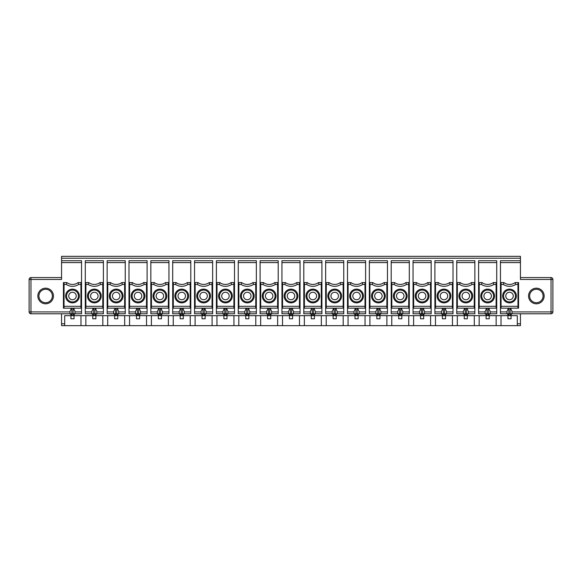 <?xml version="1.0" encoding="UTF-8"?>
<svg xmlns="http://www.w3.org/2000/svg" width="582" height="582" viewBox="0 0 582 582"><rect width="100%" height="100%" fill="white"/><g stroke="black" fill="none" stroke-linecap="round" stroke-linejoin="round"><path stroke-width="0.87" d="M53.449 295.998A7.806 7.806 0 0 0 41.744 289.239A7.806 7.806 0 0 0 41.744 302.756A7.806 7.806 0 0 0 53.449 295.998M80.92 284.445L80.949 282.568L78.112 282.568L78.701 284.445L80.92 284.445L80.949 308.169L81.545 308.169L81.545 311.916L74.991 311.916M64.035 282.568L63.438 282.568L63.438 308.169L64.035 308.169L64.064 284.445L66.275 284.445L66.872 282.568L64.035 282.568L64.064 284.445M501.051 282.568L503.888 282.568L503.299 284.445L501.08 284.445L501.051 282.568L500.455 282.568L500.455 260.721L520.439 260.721L520.439 256.349L61.561 256.349L61.561 260.721L81.545 260.721L81.545 282.568L80.949 282.568M69.993 311.916L30.97 311.916L30.97 279.447L61.561 279.447L61.561 260.721M81.545 311.916L81.545 313.785L74.991 313.785L73.114 315.662L466.429 315.662L468.306 313.785L466.429 313.785L466.429 315.662L488.283 315.662L490.153 313.785L488.283 313.785L488.283 315.662L510.138 315.662L510.138 313.785L551.03 313.785A1.87 1.87 0 0 0 552.9 311.916L552.9 279.447A1.87 1.87 0 0 0 551.03 277.578L551.03 279.447L520.439 279.447L520.439 260.721M70.931 308.169L70.931 309.668L69.993 311.29L69.993 313.785L30.97 313.785A1.87 1.87 0 0 1 29.1 311.916L29.1 279.447A1.87 1.87 0 0 1 30.97 277.578L30.97 279.447L29.1 279.447M61.561 277.578L30.97 277.578M61.561 313.785L61.561 325.651L501.022 325.651L501.022 315.662M520.439 313.785L520.439 325.651L501.022 325.651M474.861 262.591L456.754 262.591L456.754 260.721L474.861 260.721L474.861 282.568L471.427 282.568L472.017 284.445L474.235 284.445L474.265 308.169L474.861 308.169L474.861 311.916L468.306 311.916M471.427 282.568A9.363 9.363 0 0 1 460.187 282.568L459.598 284.445A11.24 11.24 0 0 0 472.017 284.445M496.715 262.591L478.608 262.591L478.608 260.721L496.715 260.721L496.715 282.568L493.281 282.568L493.871 284.445L496.09 284.445L496.119 308.169L496.715 308.169L496.715 311.916L490.153 311.916M493.281 282.568A9.363 9.363 0 0 1 482.042 282.568L481.445 284.445A11.24 11.24 0 0 0 493.871 284.445M471.74 295.998A5.929 5.929 0 0 0 462.843 290.855A5.929 5.929 0 0 0 462.843 301.134A5.929 5.929 0 0 0 471.74 295.998M469.558 295.998A3.747 3.747 0 0 0 465.811 292.251A3.747 3.747 0 0 0 462.064 295.998A3.747 3.747 0 0 0 465.811 299.737A3.747 3.747 0 0 0 469.558 295.998M456.754 262.591L456.754 313.785L465.185 313.785L465.185 315.662L463.308 313.785L463.308 311.29L464.247 309.668L464.247 308.169M474.861 311.916L474.861 313.785L468.306 313.785L468.306 311.29L467.368 309.668L467.368 308.169M493.587 295.998A5.929 5.929 0 0 0 484.697 290.855A5.929 5.929 0 0 0 484.697 301.134A5.929 5.929 0 0 0 493.587 295.998M491.404 295.998A3.747 3.747 0 0 0 487.658 292.251A3.747 3.747 0 0 0 483.911 295.998A3.747 3.747 0 0 0 487.658 299.737A3.747 3.747 0 0 0 491.404 295.998M478.608 262.591L478.608 313.785L487.032 313.785L487.032 315.662L485.162 313.785L485.162 311.29L486.101 309.668L486.101 308.169M496.715 311.916L496.715 313.785L490.153 313.785L490.153 311.29L489.222 309.668L489.222 308.169M505.765 295.998A3.747 3.747 0 0 1 509.512 292.251A3.747 3.747 0 0 1 513.259 295.998A3.747 3.747 0 0 1 509.512 299.737A3.747 3.747 0 0 1 505.765 295.998M503.583 295.998A5.929 5.929 0 0 1 512.473 290.855A5.929 5.929 0 0 1 512.473 301.134A5.929 5.929 0 0 1 503.583 295.998M517.936 284.445L515.725 284.445L515.128 282.568L517.965 282.568L517.965 308.169L518.562 308.169L518.562 282.568L517.965 282.568M503.888 282.568A9.363 9.363 0 0 0 515.128 282.568A9.363 9.363 0 0 1 503.888 282.568M501.08 284.445L501.051 308.169L500.455 308.169L500.455 311.916L507.009 311.916M516.38 295.998A6.868 6.868 0 0 1 509.512 302.866A6.868 6.868 0 0 1 502.644 295.998A6.868 6.868 0 0 1 509.512 289.13A6.868 6.868 0 0 1 516.38 295.998M500.455 311.916L500.455 313.785L507.009 313.785L507.009 311.29L507.948 309.668L507.948 308.169M500.455 282.568L500.455 308.169M511.069 308.169L511.069 309.668L512.007 311.29L512.007 313.785L510.138 315.662L517.311 315.662L517.311 325.651M501.051 308.169L517.965 308.169M507.948 315.662L507.948 318.783L511.069 318.783L511.069 315.662M507.009 311.29L507.009 313.785L508.886 315.662L508.886 313.785L510.138 313.785L510.138 308.169M496.148 315.662L496.148 325.651M74.052 308.169L74.052 309.668L74.991 311.29L74.991 313.785L73.114 313.785L73.114 315.662L71.862 315.662L71.862 313.785L69.993 313.785L71.862 315.662L64.689 315.662L64.689 325.651M452.447 315.662L452.447 325.651M457.314 315.662L457.314 325.651M474.301 315.662L474.301 325.651M464.247 315.662L464.247 318.783L467.368 318.783L467.368 315.662M479.168 315.662L479.168 325.651M486.101 315.662L486.101 318.783L489.222 318.783L489.222 315.662M474.861 282.568L474.861 308.169M496.715 282.568L496.715 308.169M474.235 284.445L474.265 282.568M459.598 284.445L457.379 284.445L457.35 308.169L456.754 308.169M457.379 284.445L457.35 282.568L460.187 282.568M456.754 282.568L457.35 282.568M496.09 284.445L496.119 282.568M481.445 284.445L479.233 284.445L479.204 308.169L478.608 308.169M479.233 284.445L479.204 282.568L482.042 282.568M478.608 282.568L479.204 282.568M458.943 295.998A6.868 6.868 0 0 0 465.811 302.866A6.868 6.868 0 0 0 472.679 295.998A6.868 6.868 0 0 0 465.811 289.13A6.868 6.868 0 0 0 458.943 295.998M474.265 308.169L457.35 308.169M480.79 295.998A6.868 6.868 0 0 0 487.658 302.866A6.868 6.868 0 0 0 494.525 295.998A6.868 6.868 0 0 0 487.658 289.13A6.868 6.868 0 0 0 480.79 295.998M496.119 308.169L479.204 308.169M529.635 295.998A6.722 6.722 0 0 0 539.718 301.818A6.722 6.722 0 0 0 539.718 290.171A6.722 6.722 0 0 0 529.635 295.998M528.551 295.998A7.806 7.806 0 0 1 540.256 289.239A7.806 7.806 0 0 1 540.256 302.756A7.806 7.806 0 0 1 528.551 295.998M520.439 277.578L551.03 277.578M68.741 295.998A3.747 3.747 0 0 0 72.488 299.737A3.747 3.747 0 0 0 76.235 295.998A3.747 3.747 0 0 0 72.488 292.251A3.747 3.747 0 0 0 68.741 295.998M440.21 295.998A3.747 3.747 0 0 0 443.957 299.737A3.747 3.747 0 0 0 447.704 295.998A3.747 3.747 0 0 0 443.957 292.251A3.747 3.747 0 0 0 440.21 295.998M418.363 295.998A3.747 3.747 0 0 0 422.103 299.737A3.747 3.747 0 0 0 425.849 295.998A3.747 3.747 0 0 0 422.103 292.251A3.747 3.747 0 0 0 418.363 295.998M396.509 295.998A3.747 3.747 0 0 0 400.256 299.737A3.747 3.747 0 0 0 404.003 295.998A3.747 3.747 0 0 0 400.256 292.251A3.747 3.747 0 0 0 396.509 295.998M374.655 295.998A3.747 3.747 0 0 0 378.402 299.737A3.747 3.747 0 0 0 382.148 295.998A3.747 3.747 0 0 0 378.402 292.251A3.747 3.747 0 0 0 374.655 295.998M352.808 295.998A3.747 3.747 0 0 0 356.555 299.737A3.747 3.747 0 0 0 360.302 295.998A3.747 3.747 0 0 0 356.555 292.251A3.747 3.747 0 0 0 352.808 295.998M330.954 295.998A3.747 3.747 0 0 0 334.701 299.737A3.747 3.747 0 0 0 338.448 295.998A3.747 3.747 0 0 0 334.701 292.251A3.747 3.747 0 0 0 330.954 295.998M309.107 295.998A3.747 3.747 0 0 0 312.854 299.737A3.747 3.747 0 0 0 316.593 295.998A3.747 3.747 0 0 0 312.854 292.251A3.747 3.747 0 0 0 309.107 295.998M287.253 295.998A3.747 3.747 0 0 0 291 299.737A3.747 3.747 0 0 0 294.747 295.998A3.747 3.747 0 0 0 291 292.251A3.747 3.747 0 0 0 287.253 295.998M265.407 295.998A3.747 3.747 0 0 0 269.146 299.737A3.747 3.747 0 0 0 272.893 295.998A3.747 3.747 0 0 0 269.146 292.251A3.747 3.747 0 0 0 265.407 295.998M243.552 295.998A3.747 3.747 0 0 0 247.299 299.737A3.747 3.747 0 0 0 251.046 295.998A3.747 3.747 0 0 0 247.299 292.251A3.747 3.747 0 0 0 243.552 295.998M221.698 295.998A3.747 3.747 0 0 0 225.445 299.737A3.747 3.747 0 0 0 229.192 295.998A3.747 3.747 0 0 0 225.445 292.251A3.747 3.747 0 0 0 221.698 295.998M199.852 295.998A3.747 3.747 0 0 0 203.598 299.737A3.747 3.747 0 0 0 207.345 295.998A3.747 3.747 0 0 0 203.598 292.251A3.747 3.747 0 0 0 199.852 295.998M177.997 295.998A3.747 3.747 0 0 0 181.744 299.737A3.747 3.747 0 0 0 185.491 295.998A3.747 3.747 0 0 0 181.744 292.251A3.747 3.747 0 0 0 177.997 295.998M156.151 295.998A3.747 3.747 0 0 0 159.897 299.737A3.747 3.747 0 0 0 163.637 295.998A3.747 3.747 0 0 0 159.897 292.251A3.747 3.747 0 0 0 156.151 295.998M134.297 295.998A3.747 3.747 0 0 0 138.043 299.737A3.747 3.747 0 0 0 141.79 295.998A3.747 3.747 0 0 0 138.043 292.251A3.747 3.747 0 0 0 134.297 295.998M112.442 295.998A3.747 3.747 0 0 0 116.189 299.737A3.747 3.747 0 0 0 119.936 295.998A3.747 3.747 0 0 0 116.189 292.251A3.747 3.747 0 0 0 112.442 295.998M98.089 295.998A3.747 3.747 0 0 0 94.342 292.251A3.747 3.747 0 0 0 90.596 295.998A3.747 3.747 0 0 0 94.342 299.737A3.747 3.747 0 0 0 98.089 295.998M78.417 295.998A5.929 5.929 0 0 0 69.527 290.855A5.929 5.929 0 0 0 69.527 301.134A5.929 5.929 0 0 0 78.417 295.998M442.393 308.169L442.393 309.668L441.462 311.29L441.462 313.785L443.331 315.662L443.331 313.785L444.583 313.785L444.583 315.662L446.452 313.785L444.583 313.785L444.583 308.169M445.521 308.169L445.521 309.668L446.452 311.29L446.452 313.785L453.007 313.785L453.007 311.916L446.452 311.916M449.886 295.998A5.929 5.929 0 0 0 440.989 290.855A5.929 5.929 0 0 0 440.989 301.134A5.929 5.929 0 0 0 449.886 295.998M420.546 308.169L420.546 309.668L419.607 311.29L419.607 313.785L421.484 315.662L421.484 313.785L422.728 313.785L422.728 315.662L424.605 313.785L422.728 313.785L422.728 308.169M423.667 308.169L423.667 309.668L424.605 311.29L424.605 313.785L431.16 313.785L431.16 311.916L424.605 311.916M428.039 295.998A5.929 5.929 0 0 0 419.142 290.855A5.929 5.929 0 0 0 419.142 301.134A5.929 5.929 0 0 0 428.039 295.998M398.692 308.169L398.692 309.668L397.761 311.29L397.761 313.785L399.63 315.662L399.63 313.785L400.882 313.785L400.882 315.662L402.751 313.785L400.882 313.785L400.882 308.169M401.813 308.169L401.813 309.668L402.751 311.29L402.751 313.785L409.306 313.785L409.306 311.916L402.751 311.916M406.185 295.998A5.929 5.929 0 0 0 397.288 290.855A5.929 5.929 0 0 0 397.288 301.134A5.929 5.929 0 0 0 406.185 295.998M376.845 308.169L376.845 309.668L375.907 311.29L375.907 313.785L377.776 315.662L377.776 313.785L379.028 313.785L379.028 315.662L380.904 313.785L379.028 313.785L379.028 308.169M379.966 308.169L379.966 309.668L380.904 311.29L380.904 313.785L387.459 313.785L387.459 311.916L380.904 311.916M384.338 295.998A5.929 5.929 0 0 0 375.441 290.855A5.929 5.929 0 0 0 375.441 301.134A5.929 5.929 0 0 0 384.338 295.998M354.991 308.169L354.991 309.668L354.052 311.29L354.052 313.785L355.929 315.662L355.929 313.785L357.181 313.785L357.181 315.662L359.05 313.785L357.181 313.785L357.181 308.169M358.112 308.169L358.112 309.668L359.05 311.29L359.05 313.785L365.605 313.785L365.605 311.916L359.05 311.916M362.484 295.998A5.929 5.929 0 0 0 353.587 290.855A5.929 5.929 0 0 0 353.587 301.134A5.929 5.929 0 0 0 362.484 295.998M333.144 308.169L333.144 309.668L332.206 311.29L332.206 313.785L334.075 315.662L334.075 313.785L335.327 313.785L335.327 315.662L337.196 313.785L335.327 313.785L335.327 308.169M336.265 308.169L336.265 309.668L337.196 311.29L337.196 313.785L343.751 313.785L343.751 311.916L337.196 311.916M340.63 295.998A5.929 5.929 0 0 0 331.74 290.855A5.929 5.929 0 0 0 331.74 301.134A5.929 5.929 0 0 0 340.63 295.998M311.29 308.169L311.29 309.668L310.352 311.29L310.352 313.785L312.228 315.662L312.228 313.785L313.472 313.785L313.472 315.662L315.349 313.785L313.472 313.785L313.472 308.169M314.411 308.169L314.411 309.668L315.349 311.29L315.349 313.785L321.904 313.785L321.904 311.916L315.349 311.916M318.783 295.998A5.929 5.929 0 0 0 309.886 290.855A5.929 5.929 0 0 0 309.886 301.134A5.929 5.929 0 0 0 318.783 295.998M289.436 308.169L289.436 309.668L288.505 311.29L288.505 313.785L290.374 315.662L290.374 313.785L291.626 313.785L291.626 315.662L293.495 313.785L291.626 313.785L291.626 308.169M292.564 308.169L292.564 309.668L293.495 311.29L293.495 313.785L300.05 313.785L300.05 311.916L293.495 311.916M296.929 295.998A5.929 5.929 0 0 0 288.032 290.855A5.929 5.929 0 0 0 288.032 301.134A5.929 5.929 0 0 0 296.929 295.998M267.589 308.169L267.589 309.668L266.651 311.29L266.651 313.785L268.528 315.662L268.528 313.785L269.772 313.785L269.772 315.662L271.649 313.785L269.772 313.785L269.772 308.169M270.71 308.169L270.71 309.668L271.649 311.29L271.649 313.785L278.203 313.785L278.203 311.916L271.649 311.916M275.082 295.998A5.929 5.929 0 0 0 266.185 290.855A5.929 5.929 0 0 0 266.185 301.134A5.929 5.929 0 0 0 275.082 295.998M245.735 308.169L245.735 309.668L244.804 311.29L244.804 313.785L246.673 315.662L246.673 313.785L247.925 313.785L247.925 315.662L249.794 313.785L247.925 313.785L247.925 308.169M248.856 308.169L248.856 309.668L249.794 311.29L249.794 313.785L256.349 313.785L256.349 311.916L249.794 311.916M253.228 295.998A5.929 5.929 0 0 0 244.331 290.855A5.929 5.929 0 0 0 244.331 301.134A5.929 5.929 0 0 0 253.228 295.998M223.888 308.169L223.888 309.668L222.95 311.29L222.95 313.785L224.819 315.662L224.819 313.785L226.071 313.785L226.071 315.662L227.948 313.785L226.071 313.785L226.071 308.169M227.009 308.169L227.009 309.668L227.948 311.29L227.948 313.785L234.502 313.785L234.502 311.916L227.948 311.916M231.381 295.998A5.929 5.929 0 0 0 222.484 290.855A5.929 5.929 0 0 0 222.484 301.134A5.929 5.929 0 0 0 231.381 295.998M202.034 308.169L202.034 309.668L201.096 311.29L201.096 313.785L202.972 315.662L202.972 313.785L204.224 313.785L204.224 315.662L206.093 313.785L204.224 313.785L204.224 308.169M205.155 308.169L205.155 309.668L206.093 311.29L206.093 313.785L212.648 313.785L212.648 311.916L206.093 311.916M209.527 295.998A5.929 5.929 0 0 0 200.63 290.855A5.929 5.929 0 0 0 200.63 301.134A5.929 5.929 0 0 0 209.527 295.998M180.187 308.169L180.187 309.668L179.249 311.29L179.249 313.785L181.118 315.662L181.118 313.785L182.37 313.785L182.37 315.662L184.239 313.785L182.37 313.785L182.37 308.169M183.308 308.169L183.308 309.668L184.239 311.29L184.239 313.785L190.794 313.785L190.794 311.916L184.239 311.916M187.673 295.998A5.929 5.929 0 0 0 178.776 290.855A5.929 5.929 0 0 0 178.776 301.134A5.929 5.929 0 0 0 187.673 295.998M158.333 308.169L158.333 309.668L157.395 311.29L157.395 313.785L159.272 315.662L159.272 313.785L160.516 313.785L160.516 315.662L162.393 313.785L160.516 313.785L160.516 308.169M161.454 308.169L161.454 309.668L162.393 311.29L162.393 313.785L168.947 313.785L168.947 311.916L162.393 311.916M165.826 295.998A5.929 5.929 0 0 0 156.929 290.855A5.929 5.929 0 0 0 156.929 301.134A5.929 5.929 0 0 0 165.826 295.998M136.479 308.169L136.479 309.668L135.548 311.29L135.548 313.785L137.417 315.662L137.417 313.785L138.669 313.785L138.669 315.662L140.538 313.785L138.669 313.785L138.669 308.169M139.607 308.169L139.607 309.668L140.538 311.29L140.538 313.785L147.093 313.785L147.093 311.916L140.538 311.916M143.972 295.998A5.929 5.929 0 0 0 135.075 290.855A5.929 5.929 0 0 0 135.075 301.134A5.929 5.929 0 0 0 143.972 295.998M114.632 308.169L114.632 309.668L113.694 311.29L113.694 313.785L115.571 315.662L115.571 313.785L116.815 313.785L116.815 315.662L118.692 313.785L116.815 313.785L116.815 308.169M117.753 308.169L117.753 309.668L118.692 311.29L118.692 313.785L125.246 313.785L125.246 311.916L118.692 311.916M122.125 295.998A5.929 5.929 0 0 0 113.228 290.855A5.929 5.929 0 0 0 113.228 301.134A5.929 5.929 0 0 0 122.125 295.998M92.778 308.169L92.778 309.668L91.847 311.29L91.847 313.785L93.717 315.662L93.717 313.785L94.968 313.785L94.968 315.662L96.838 313.785L94.968 313.785L94.968 308.169M102.767 284.445L102.796 282.568L99.959 282.568L100.555 284.445L102.767 284.445L102.796 308.169L103.392 308.169L103.392 313.785L96.838 313.785L96.838 311.29L95.899 309.668L95.899 308.169M100.271 295.998A5.929 5.929 0 0 0 91.374 290.855A5.929 5.929 0 0 0 91.374 301.134A5.929 5.929 0 0 0 100.271 295.998M79.356 295.998A6.868 6.868 0 0 0 72.488 289.13A6.868 6.868 0 0 0 65.621 295.998A6.868 6.868 0 0 0 72.488 302.866A6.868 6.868 0 0 0 79.356 295.998M450.824 295.998A6.868 6.868 0 0 0 443.957 289.13A6.868 6.868 0 0 0 437.089 295.998A6.868 6.868 0 0 0 443.957 302.866A6.868 6.868 0 0 0 450.824 295.998M449.573 282.568L450.17 284.445L452.389 284.445L452.41 282.568L449.573 282.568A9.363 9.363 0 0 1 438.341 282.568L437.744 284.445A11.24 11.24 0 0 0 450.17 284.445M428.97 295.998A6.868 6.868 0 0 0 422.103 289.13A6.868 6.868 0 0 0 415.235 295.998A6.868 6.868 0 0 0 422.103 302.866A6.868 6.868 0 0 0 428.97 295.998M427.726 282.568L428.316 284.445L430.534 284.445L430.564 282.568L427.726 282.568A9.363 9.363 0 0 1 416.486 282.568L415.897 284.445A11.24 11.24 0 0 0 428.316 284.445M407.124 295.998A6.868 6.868 0 0 0 400.256 289.13A6.868 6.868 0 0 0 393.388 295.998A6.868 6.868 0 0 0 400.256 302.866A6.868 6.868 0 0 0 407.124 295.998M405.872 282.568L406.469 284.445L408.68 284.445L408.709 282.568L405.872 282.568A9.363 9.363 0 0 1 394.64 282.568L394.043 284.445A11.24 11.24 0 0 0 406.469 284.445M385.269 295.998A6.868 6.868 0 0 0 378.402 289.13A6.868 6.868 0 0 0 371.534 295.998A6.868 6.868 0 0 0 378.402 302.866A6.868 6.868 0 0 0 385.269 295.998M384.025 282.568L384.615 284.445L386.834 284.445L386.863 282.568L384.025 282.568A9.363 9.363 0 0 1 372.786 282.568L372.189 284.445A11.24 11.24 0 0 0 384.615 284.445M363.423 295.998A6.868 6.868 0 0 0 356.555 289.13A6.868 6.868 0 0 0 349.687 295.998A6.868 6.868 0 0 0 356.555 302.866A6.868 6.868 0 0 0 363.423 295.998M362.171 282.568L362.768 284.445L364.979 284.445L365.009 282.568L362.171 282.568A9.363 9.363 0 0 1 350.931 282.568L350.342 284.445A11.24 11.24 0 0 0 362.768 284.445M341.569 295.998A6.868 6.868 0 0 0 334.701 289.13A6.868 6.868 0 0 0 327.833 295.998A6.868 6.868 0 0 0 334.701 302.866A6.868 6.868 0 0 0 341.569 295.998M340.317 282.568L340.914 284.445L343.133 284.445L343.162 282.568L340.317 282.568A9.363 9.363 0 0 1 329.085 282.568L328.488 284.445A11.24 11.24 0 0 0 340.914 284.445M319.722 295.998A6.868 6.868 0 0 0 312.854 289.13A6.868 6.868 0 0 0 305.987 295.998A6.868 6.868 0 0 0 312.854 302.866A6.868 6.868 0 0 0 319.722 295.998M318.47 282.568L319.06 284.445L321.279 284.445L321.308 282.568L318.47 282.568A9.363 9.363 0 0 1 307.231 282.568L306.641 284.445A11.24 11.24 0 0 0 319.06 284.445M297.868 295.998A6.868 6.868 0 0 0 291 289.13A6.868 6.868 0 0 0 284.132 295.998A6.868 6.868 0 0 0 291 302.866A6.868 6.868 0 0 0 297.868 295.998M296.616 282.568L297.213 284.445L299.432 284.445L299.454 282.568L296.616 282.568A9.363 9.363 0 0 1 285.384 282.568L284.787 284.445A11.24 11.24 0 0 0 297.213 284.445M276.014 295.998A6.868 6.868 0 0 0 269.146 289.13A6.868 6.868 0 0 0 262.278 295.998A6.868 6.868 0 0 0 269.146 302.866A6.868 6.868 0 0 0 276.014 295.998M274.769 282.568L275.359 284.445L277.578 284.445L277.607 282.568L274.769 282.568A9.363 9.363 0 0 1 263.53 282.568L262.94 284.445A11.24 11.24 0 0 0 275.359 284.445M254.167 295.998A6.868 6.868 0 0 0 247.299 289.13A6.868 6.868 0 0 0 240.431 295.998A6.868 6.868 0 0 0 247.299 302.866A6.868 6.868 0 0 0 254.167 295.998M252.915 282.568L253.512 284.445L255.724 284.445L255.753 282.568L252.915 282.568A9.363 9.363 0 0 1 241.683 282.568L241.086 284.445A11.24 11.24 0 0 0 253.512 284.445M232.313 295.998A6.868 6.868 0 0 0 225.445 289.13A6.868 6.868 0 0 0 218.577 295.998A6.868 6.868 0 0 0 225.445 302.866A6.868 6.868 0 0 0 232.313 295.998M231.069 282.568L231.658 284.445L233.877 284.445L233.906 282.568L231.069 282.568A9.363 9.363 0 0 1 219.829 282.568L219.232 284.445A11.24 11.24 0 0 0 231.658 284.445M210.466 295.998A6.868 6.868 0 0 0 203.598 289.13A6.868 6.868 0 0 0 196.731 295.998A6.868 6.868 0 0 0 203.598 302.866A6.868 6.868 0 0 0 210.466 295.998M209.214 282.568L209.811 284.445L212.023 284.445L212.052 282.568L209.214 282.568A9.363 9.363 0 0 1 197.975 282.568L197.385 284.445A11.24 11.24 0 0 0 209.811 284.445M188.612 295.998A6.868 6.868 0 0 0 181.744 289.13A6.868 6.868 0 0 0 174.876 295.998A6.868 6.868 0 0 0 181.744 302.866A6.868 6.868 0 0 0 188.612 295.998M187.36 282.568L187.957 284.445L190.176 284.445L190.205 282.568L187.36 282.568A9.363 9.363 0 0 1 176.128 282.568L175.531 284.445A11.24 11.24 0 0 0 187.957 284.445M166.765 295.998A6.868 6.868 0 0 0 159.897 289.13A6.868 6.868 0 0 0 153.03 295.998A6.868 6.868 0 0 0 159.897 302.866A6.868 6.868 0 0 0 166.765 295.998M165.514 282.568L166.103 284.445L168.322 284.445L168.351 282.568L165.514 282.568A9.363 9.363 0 0 1 154.274 282.568L153.684 284.445A11.24 11.24 0 0 0 166.103 284.445M144.911 295.998A6.868 6.868 0 0 0 138.043 289.13A6.868 6.868 0 0 0 131.176 295.998A6.868 6.868 0 0 0 138.043 302.866A6.868 6.868 0 0 0 144.911 295.998M143.659 282.568L144.256 284.445L146.468 284.445L146.497 282.568L143.659 282.568A9.363 9.363 0 0 1 132.427 282.568L131.83 284.445A11.24 11.24 0 0 0 144.256 284.445M123.057 295.998A6.868 6.868 0 0 0 116.189 289.13A6.868 6.868 0 0 0 109.321 295.998A6.868 6.868 0 0 0 116.189 302.866A6.868 6.868 0 0 0 123.057 295.998M121.813 282.568L122.402 284.445L124.621 284.445L124.65 282.568L121.813 282.568A9.363 9.363 0 0 1 110.573 282.568L109.983 284.445A11.24 11.24 0 0 0 122.402 284.445M101.21 295.998A6.868 6.868 0 0 0 94.342 289.13A6.868 6.868 0 0 0 87.475 295.998A6.868 6.868 0 0 0 94.342 302.866A6.868 6.868 0 0 0 101.21 295.998M99.959 282.568A9.363 9.363 0 0 1 88.719 282.568L88.129 284.445A11.24 11.24 0 0 0 100.555 284.445M78.112 282.568A9.363 9.363 0 0 1 66.872 282.568M80.949 308.169L64.035 308.169M437.744 284.445L435.532 284.445L435.503 282.568L438.341 282.568M452.389 284.445L452.41 308.169L434.907 308.169L434.907 313.785L443.331 313.785L443.331 308.169M452.41 308.169L453.007 308.169L453.007 311.916M435.532 284.445L435.503 308.169M453.007 262.591L434.907 262.591L434.907 260.721L453.007 260.721L453.007 282.568L452.41 282.568M434.907 262.591L434.907 282.568L435.503 282.568M415.897 284.445L413.678 284.445L413.649 282.568L416.486 282.568M430.534 284.445L430.564 308.169L413.053 308.169L413.053 313.785L421.484 313.785L421.484 308.169M430.564 308.169L431.16 308.169L431.16 311.916M413.678 284.445L413.649 308.169M431.16 262.591L413.053 262.591L413.053 260.721L431.16 260.721L431.16 282.568L430.564 282.568M413.053 262.591L413.053 282.568L413.649 282.568M394.043 284.445L391.824 284.445L391.795 282.568L394.64 282.568M408.68 284.445L408.709 308.169L391.206 308.169L391.206 313.785L399.63 313.785L399.63 308.169M408.709 308.169L409.306 308.169L409.306 311.916M391.824 284.445L391.795 308.169M409.306 262.591L391.206 262.591L391.206 260.721L409.306 260.721L409.306 282.568L408.709 282.568M391.206 262.591L391.206 282.568L391.795 282.568M372.189 284.445L369.977 284.445L369.948 282.568L372.786 282.568M386.834 284.445L386.863 308.169L387.459 308.169L369.352 308.169L369.352 313.785L377.776 313.785L377.776 308.169M369.977 284.445L369.948 308.169L369.352 308.169L369.352 282.568L369.948 282.568M387.459 262.591L369.352 262.591L369.352 260.721L387.459 260.721L387.459 282.568L386.863 282.568M350.342 284.445L348.123 284.445L348.094 282.568L350.931 282.568M364.979 284.445L365.009 308.169L365.605 308.169L347.498 308.169L347.498 313.785L355.929 313.785L355.929 308.169M348.123 284.445L348.094 308.169L347.498 308.169L347.498 282.568L348.094 282.568M365.605 262.591L347.498 262.591L347.498 260.721L365.605 260.721L365.605 282.568L365.009 282.568M328.488 284.445L326.276 284.445L326.247 282.568L329.085 282.568M343.133 284.445L343.162 308.169L325.651 308.169L325.651 313.785L334.075 313.785L334.075 308.169M343.162 308.169L343.751 308.169L343.751 311.916M326.276 284.445L326.247 308.169M343.751 262.591L325.651 262.591L325.651 260.721L343.751 260.721L343.751 282.568L343.162 282.568M325.651 262.591L325.651 282.568L326.247 282.568M306.641 284.445L304.422 284.445L304.393 282.568L307.231 282.568M321.279 284.445L321.308 308.169L303.797 308.169L303.797 313.785L312.228 313.785L312.228 308.169M321.308 308.169L321.904 308.169L321.904 311.916M304.422 284.445L304.393 308.169M321.904 262.591L303.797 262.591L303.797 260.721L321.904 260.721L321.904 282.568L321.308 282.568M303.797 262.591L303.797 282.568L304.393 282.568M284.787 284.445L282.568 284.445L282.546 282.568L285.384 282.568M299.432 284.445L299.454 308.169L281.95 308.169L281.95 313.785L290.374 313.785L290.374 308.169M299.454 308.169L300.05 308.169L300.05 311.916M282.568 284.445L282.546 308.169M300.05 262.591L281.95 262.591L281.95 260.721L300.05 260.721L300.05 282.568L299.454 282.568M281.95 262.591L281.95 282.568L282.546 282.568M262.94 284.445L260.721 284.445L260.692 282.568L263.53 282.568M277.578 284.445L277.607 308.169L260.096 308.169L260.096 313.785L268.528 313.785L268.528 308.169M277.607 308.169L278.203 308.169L278.203 311.916M260.721 284.445L260.692 308.169M278.203 262.591L260.096 262.591L260.096 260.721L278.203 260.721L278.203 282.568L277.607 282.568M260.096 262.591L260.096 282.568L260.692 282.568M241.086 284.445L238.867 284.445L238.838 282.568L241.683 282.568M255.724 284.445L255.753 308.169L238.249 308.169L238.249 313.785L246.673 313.785L246.673 308.169M255.753 308.169L256.349 308.169L256.349 311.916M238.867 284.445L238.838 308.169M256.349 262.591L238.249 262.591L238.249 260.721L256.349 260.721L256.349 282.568L255.753 282.568M238.249 262.591L238.249 282.568L238.838 282.568M219.232 284.445L217.021 284.445L216.991 282.568L219.829 282.568M233.877 284.445L233.906 308.169L216.395 308.169L216.395 313.785L224.819 313.785L224.819 308.169M233.906 308.169L234.502 308.169L234.502 311.916M217.021 284.445L216.991 308.169M234.502 262.591L216.395 262.591L216.395 260.721L234.502 260.721L234.502 282.568L233.906 282.568M216.395 262.591L216.395 282.568L216.991 282.568M197.385 284.445L195.166 284.445L195.137 282.568L197.975 282.568M212.023 284.445L212.052 308.169L194.541 308.169L194.541 313.785L202.972 313.785L202.972 308.169M212.052 308.169L212.648 308.169L212.648 311.916M195.166 284.445L195.137 308.169M212.648 262.591L194.541 262.591L194.541 260.721L212.648 260.721L212.648 282.568L212.052 282.568M194.541 262.591L194.541 282.568L195.137 282.568M175.531 284.445L173.32 284.445L173.291 282.568L176.128 282.568M190.176 284.445L190.205 308.169L172.694 308.169L172.694 313.785L181.118 313.785L181.118 308.169M190.205 308.169L190.794 308.169L190.794 311.916M173.32 284.445L173.291 308.169M190.794 262.591L172.694 262.591L172.694 260.721L190.794 260.721L190.794 282.568L190.205 282.568M172.694 262.591L172.694 282.568L173.291 282.568M153.684 284.445L151.465 284.445L151.436 282.568L154.274 282.568M168.322 284.445L168.351 308.169L150.84 308.169L150.84 313.785L159.272 313.785L159.272 308.169M168.351 308.169L168.947 308.169L168.947 311.916M151.465 284.445L151.436 308.169M168.947 262.591L150.84 262.591L150.84 260.721L168.947 260.721L168.947 282.568L168.351 282.568M150.84 262.591L150.84 282.568L151.436 282.568M131.83 284.445L129.611 284.445L129.59 282.568L132.427 282.568M146.468 284.445L146.497 308.169L128.993 308.169L128.993 313.785L137.417 313.785L137.417 308.169M146.497 308.169L147.093 308.169L147.093 311.916M129.611 284.445L129.59 308.169M147.093 262.591L128.993 262.591L128.993 260.721L147.093 260.721L147.093 282.568L146.497 282.568M128.993 262.591L128.993 282.568L129.59 282.568M109.983 284.445L107.765 284.445L107.735 282.568L110.573 282.568M124.621 284.445L124.65 308.169L107.139 308.169L107.139 313.785L115.571 313.785L115.571 308.169M124.65 308.169L125.246 308.169L125.246 311.916M107.765 284.445L107.735 308.169M125.246 262.591L107.139 262.591L107.139 260.721L125.246 260.721L125.246 282.568L124.65 282.568M107.139 262.591L107.139 282.568L107.735 282.568M88.129 284.445L85.91 284.445L85.881 282.568L88.719 282.568M102.796 308.169L85.285 308.169L85.285 313.785L93.717 313.785L93.717 308.169M85.91 284.445L85.881 308.169M103.392 262.591L85.285 262.591L85.285 260.721L103.392 260.721L103.392 282.568L102.796 282.568M85.285 262.591L85.285 282.568L85.881 282.568M81.545 282.568L81.545 308.169M434.907 282.568L434.907 308.169M453.007 282.568L453.007 308.169M413.053 282.568L413.053 308.169M431.16 282.568L431.16 308.169M391.206 282.568L391.206 308.169M409.306 282.568L409.306 308.169M387.459 282.568L387.459 311.916M369.352 262.591L369.352 282.568M365.605 282.568L365.605 311.916M347.498 262.591L347.498 282.568M325.651 282.568L325.651 308.169M343.751 282.568L343.751 308.169M303.797 282.568L303.797 308.169M321.904 282.568L321.904 308.169M281.95 282.568L281.95 308.169M300.05 282.568L300.05 308.169M260.096 282.568L260.096 308.169M278.203 282.568L278.203 308.169M238.249 282.568L238.249 308.169M256.349 282.568L256.349 308.169M216.395 282.568L216.395 308.169M234.502 282.568L234.502 308.169M194.541 282.568L194.541 308.169M212.648 282.568L212.648 308.169M172.694 282.568L172.694 308.169M190.794 282.568L190.794 308.169M150.84 282.568L150.84 308.169M168.947 282.568L168.947 308.169M128.993 282.568L128.993 308.169M147.093 282.568L147.093 308.169M107.139 282.568L107.139 308.169M125.246 282.568L125.246 308.169M85.285 282.568L85.285 308.169M103.392 282.568L103.392 308.169M74.052 315.662L74.052 318.783L70.931 318.783L70.931 315.662M95.899 315.662L95.899 318.783L92.778 318.783L92.778 315.662M117.753 315.662L117.753 318.783L114.632 318.783L114.632 315.662M139.607 315.662L139.607 318.783L136.479 318.783L136.479 315.662M161.454 315.662L161.454 318.783L158.333 318.783L158.333 315.662M183.308 315.662L183.308 318.783L180.187 318.783L180.187 315.662M205.155 315.662L205.155 318.783L202.034 318.783L202.034 315.662M227.009 315.662L227.009 318.783L223.888 318.783L223.888 315.662M248.856 315.662L248.856 318.783L245.735 318.783L245.735 315.662M270.71 315.662L270.71 318.783L267.589 318.783L267.589 315.662M292.564 315.662L292.564 318.783L289.436 318.783L289.436 315.662M314.411 315.662L314.411 318.783L311.29 318.783L311.29 315.662M336.265 315.662L336.265 318.783L333.144 318.783L333.144 315.662M358.112 315.662L358.112 318.783L354.991 318.783L354.991 315.662M379.966 315.662L379.966 318.783L376.845 318.783L376.845 315.662M401.813 315.662L401.813 318.783L398.692 318.783L398.692 315.662M423.667 315.662L423.667 318.783L420.546 318.783L420.546 315.662M445.521 315.662L445.521 318.783L442.393 318.783L442.393 315.662M80.978 315.662L80.978 325.651M85.852 315.662L85.852 325.651M102.832 315.662L102.832 325.651M107.699 315.662L107.699 325.651M124.686 315.662L124.686 325.651M129.553 315.662L129.553 325.651M146.533 315.662L146.533 325.651M151.4 315.662L151.4 325.651M168.387 315.662L168.387 325.651M173.254 315.662L173.254 325.651M190.234 315.662L190.234 325.651M195.101 315.662L195.101 325.651M212.088 315.662L212.088 325.651M216.955 315.662L216.955 325.651M233.942 315.662L233.942 325.651M238.809 315.662L238.809 325.651M255.789 315.662L255.789 325.651M260.656 315.662L260.656 325.651M277.643 315.662L277.643 325.651M282.51 315.662L282.51 325.651M299.49 315.662L299.49 325.651M304.357 315.662L304.357 325.651M321.344 315.662L321.344 325.651M326.211 315.662L326.211 325.651M343.191 315.662L343.191 325.651M348.058 315.662L348.058 325.651M365.045 315.662L365.045 325.651M369.912 315.662L369.912 325.651M386.899 315.662L386.899 325.651M391.766 315.662L391.766 325.651M408.746 315.662L408.746 325.651M413.613 315.662L413.613 325.651M430.6 315.662L430.6 325.651M435.467 315.662L435.467 325.651M52.365 295.998A6.722 6.722 0 0 1 42.282 301.818A6.722 6.722 0 0 1 42.282 290.171A6.722 6.722 0 0 1 52.365 295.998M81.545 262.591L61.561 262.591M29.1 311.916L30.97 311.916L30.97 313.785M466.429 308.169L466.429 313.785L465.185 313.785L465.185 308.169M468.306 313.785L466.429 315.662M488.283 308.169L488.283 313.785L487.032 313.785L487.032 308.169M490.153 313.785L488.283 315.662M500.455 262.591L520.439 262.591M515.725 284.445A11.24 11.24 0 0 1 503.299 284.445M501.08 306.299L517.936 306.299M512.007 311.916L551.03 311.916L551.03 279.447L552.9 279.447M552.9 311.916L551.03 311.916L551.03 313.785M517.311 323.774L520.439 323.774M508.886 308.169L508.886 313.785L507.009 313.785M512.007 311.29L512.007 313.785L510.138 315.662M520.439 258.226L61.561 258.226M64.689 323.774L61.561 323.774M463.308 311.916L456.754 311.916M485.162 311.916L478.608 311.916M474.235 306.299L457.379 306.299M496.09 306.299L479.233 306.299M73.114 308.169L73.114 313.785L71.862 313.785L71.862 308.169M66.275 284.445A11.24 11.24 0 0 0 78.701 284.445M80.92 306.299L64.064 306.299M452.389 306.299L435.532 306.299M430.534 306.299L413.678 306.299M408.68 306.299L391.824 306.299M386.834 306.299L369.977 306.299M364.979 306.299L348.123 306.299M343.133 306.299L326.276 306.299M321.279 306.299L304.422 306.299M299.432 306.299L282.568 306.299M277.578 306.299L260.721 306.299M255.724 306.299L238.867 306.299M233.877 306.299L217.021 306.299M212.023 306.299L195.166 306.299M190.176 306.299L173.32 306.299M168.322 306.299L151.465 306.299M146.468 306.299L129.611 306.299M124.621 306.299L107.765 306.299M102.767 306.299L85.91 306.299M441.462 311.916L434.907 311.916M419.607 311.916L413.053 311.916M397.761 311.916L391.206 311.916M375.907 311.916L369.352 311.916M354.052 311.916L347.498 311.916M332.206 311.916L325.651 311.916M310.352 311.916L303.797 311.916M288.505 311.916L281.95 311.916M266.651 311.916L260.096 311.916M244.804 311.916L238.249 311.916M222.95 311.916L216.395 311.916M201.096 311.916L194.541 311.916M179.249 311.916L172.694 311.916M157.395 311.916L150.84 311.916M135.548 311.916L128.993 311.916M113.694 311.916L107.139 311.916M103.392 311.916L96.838 311.916M91.847 311.916L85.285 311.916"/></g></svg>
